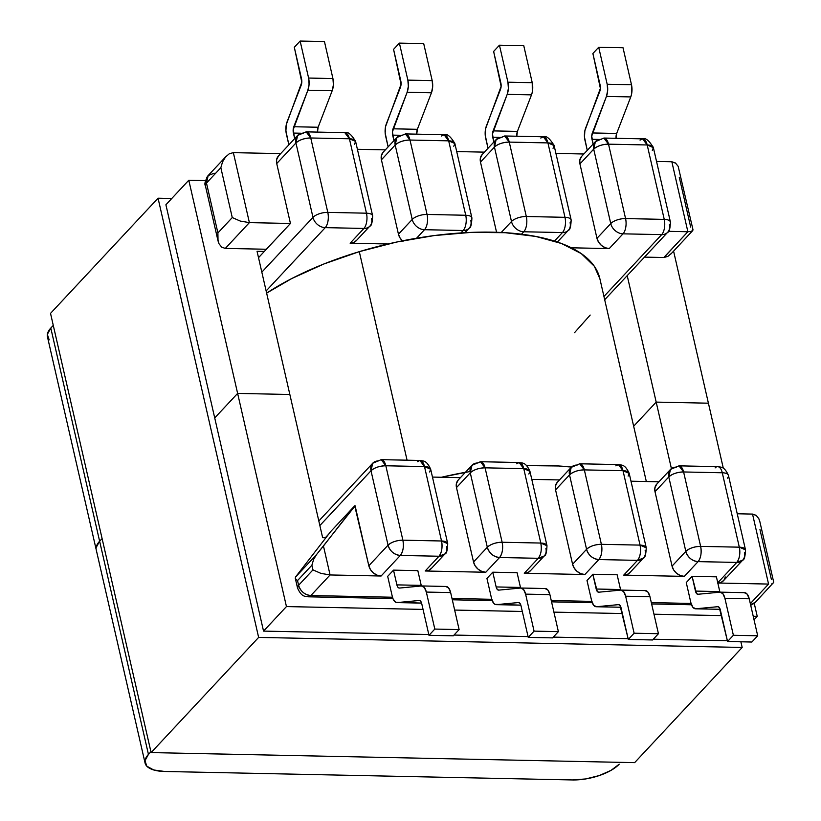 <?xml version="1.0" encoding="UTF-8"?>
<svg xmlns="http://www.w3.org/2000/svg" width="821" height="821" viewBox="0 0 821 821"><rect width="100%" height="100%" fill="white"/><g stroke="black" fill="none" stroke-linecap="round" stroke-linejoin="round"><path stroke-width="1.23" d="M446.655 546.386A11.32 8.805 -137 0 1 444.961 553.908A11.32 8.805 -137 0 1 438.989 556.238L400.32 555.437C403.132 551.681 403.983 546.601 402.875 540.177C396.533 540.362 391.586 542.024 388.056 545.175L371.01 470.761L388.056 545.175A11.32 4.659 -12.9 0 1 402.875 540.177L441.534 540.988L424.498 466.574L385.829 465.774L402.875 540.177A11.32 5.367 91.2 0 1 400.32 555.437A11.32 8.805 -137 0 1 388.056 545.175L368.834 565.751L388.056 545.175C390.047 551.291 394.131 554.709 400.32 555.437L381.108 576.014L377.116 575.172L373.381 572.925L370.476 569.62L368.834 565.751A11.32 8.805 43 0 0 381.108 576.014L330.083 574.957L320.939 573.386L312.965 569.887L311.888 565.207L313.622 559.388L316.608 554.483L313.622 559.388L311.888 565.207L297.52 580.591L295.55 578.754L295.386 577.214L295.55 578.754L297.52 580.591L298.598 585.281L297.53 588.01A11.32 4.659 -12.9 0 1 298.598 585.281C300.589 591.397 304.673 594.815 310.861 595.543A11.32 5.367 91.2 0 1 308.327 596.805L310.861 595.543L330.083 574.957L323.453 545.996L316.608 554.483L295.386 577.214L330.647 531.598L295.386 577.214L316.608 554.483L355.113 505.828L368.834 565.751L354.713 505.818L323.453 545.996L330.083 574.957L320.939 573.386L312.965 569.887L298.598 585.281L312.965 569.887L311.888 565.207L297.52 580.591L298.598 585.281A11.32 8.805 43 0 0 310.861 595.543L392.489 597.236L310.861 595.543L330.083 574.957L381.108 576.014L400.32 555.437L438.989 556.238L425.206 570.995L485.796 572.258L499.579 557.5L538.248 558.301L524.27 573.274L584.86 574.536L598.837 559.563L637.507 560.363L623.724 575.131L684.314 576.383L698.096 561.626L736.765 562.426L717.759 582.787L736.765 562.426A11.32 5.367 -88.8 0 0 739.311 547.176L722.275 472.773L683.606 471.962L700.641 546.375L739.311 547.176L700.641 546.375C694.309 546.55 689.363 548.223 685.822 551.363L668.787 476.96L655.004 491.717L654.881 487.879L656.769 484.113M717.811 583.013L768.569 584.07L750.332 603.62L768.569 584.07L752.539 514.09L737.237 513.772L752.539 514.09L768.569 584.07L717.811 583.013A11.32 8.805 43 0 0 723.517 580.683L742.738 560.096A11.32 8.805 -137 0 1 736.765 562.426L742.738 560.096A11.32 8.805 -137 0 0 744.421 552.584M691.056 603.445L651.31 602.614L691.056 603.445M591.797 601.383L551.26 600.541L591.797 601.383M491.748 599.299L452.002 598.478L491.748 599.299M520.976 588.021A11.32 5.367 91.2 0 0 520.678 588.031L498.706 590.125A5.891 2.791 91.2 0 1 498.552 590.125A5.891 2.791 91.2 0 1 496.151 586.943L520.463 587.446L496.151 586.943L492.774 572.196L517.086 572.699L520.463 587.446A5.891 2.791 -88.8 0 0 520.617 588.031L517.086 572.699L492.774 572.196L486.945 578.425L491.553 598.54L486.945 578.425L492.774 572.196L496.151 586.943L497.187 589.334L498.706 590.125L520.678 588.031L523.582 589.54L525.594 594.137L549.906 594.64L547.905 590.042L545 588.534A11.32 5.367 -88.8 0 1 545.288 588.524A11.32 5.367 -88.8 0 1 549.906 594.64L558.383 631.647L549.906 594.64L525.594 594.137L534.071 631.133L525.594 594.137A11.32 5.367 91.2 0 0 520.976 588.021L545.288 588.524M421.717 585.948A11.32 5.367 91.2 0 0 421.419 585.968L399.447 588.062A5.891 2.791 91.2 0 1 399.293 588.062A5.891 2.791 91.2 0 1 396.892 584.88L421.204 585.383L396.892 584.88L393.516 570.133L417.827 570.636L421.204 585.383A5.891 2.791 -88.8 0 0 421.358 585.968L417.827 570.636L393.516 570.133L387.686 576.363L392.294 596.477L387.686 576.363L393.516 570.133L396.892 584.88L397.928 587.272L399.447 588.062L421.419 585.968L424.324 587.467L426.335 592.074L450.647 592.577L448.646 587.98L445.741 586.471A11.32 5.367 -88.8 0 1 446.029 586.461A11.32 5.367 -88.8 0 1 450.647 592.577L459.124 629.584L450.647 592.577L426.335 592.074L434.812 629.071L426.335 592.074A11.32 5.367 91.2 0 0 421.717 585.948L446.029 586.461M621.035 590.094A11.32 5.367 91.2 0 0 620.738 590.104L598.755 592.198A5.891 2.791 91.2 0 1 598.601 592.208A5.891 2.791 91.2 0 1 596.2 589.026L620.522 589.529L596.2 589.026L592.824 574.269L617.146 574.782L620.522 589.529A5.891 2.791 -88.8 0 0 620.676 590.114L617.146 574.782L592.824 574.269L587.005 580.509L591.602 600.613L587.005 580.509L592.824 574.269L597.247 591.418L598.755 592.198L620.738 590.104L623.642 591.613L625.643 596.22L634.12 633.217L628.301 639.456L620.009 605.416L618.5 604.636L596.518 606.729L593.614 605.221L591.602 600.613A11.32 5.367 91.2 0 0 596.22 606.74A11.32 5.367 91.2 0 0 596.518 606.729L618.5 604.636A5.891 2.791 91.2 0 1 618.654 604.625A5.891 2.791 91.2 0 1 621.056 607.807L628.301 639.456L652.613 639.959L658.442 633.72L634.12 633.217L625.643 596.22L649.965 596.723L658.442 633.72L649.965 596.723L647.954 592.126L645.049 590.617A11.32 5.367 -88.8 0 1 645.347 590.597L621.035 590.094A11.32 5.367 91.2 0 1 625.643 596.22L649.965 596.723A11.32 5.367 -88.8 0 0 645.347 590.597M720.294 592.157A11.32 5.367 91.2 0 0 719.996 592.167L698.014 594.26A5.891 2.791 91.2 0 1 697.86 594.271A5.891 2.791 91.2 0 1 695.459 591.089L719.781 591.592L695.459 591.089L692.082 576.332L716.405 576.845L719.781 591.592A5.891 2.791 -88.8 0 0 719.935 592.177L716.405 576.845L692.082 576.332L686.264 582.571L690.861 602.686L686.264 582.571L692.082 576.332L696.506 593.48L698.014 594.26L719.996 592.167L722.901 593.675L724.902 598.283L733.379 635.28L727.56 641.519L719.268 607.478L717.759 606.698L695.777 608.792L692.873 607.283L690.861 602.686A11.32 5.367 91.2 0 0 695.479 608.802A11.32 5.367 91.2 0 0 695.777 608.792L717.759 606.698A5.891 2.791 91.2 0 1 717.913 606.688A5.891 2.791 91.2 0 1 720.315 609.87L727.56 641.519L751.872 642.022L757.701 635.782L733.379 635.28L724.902 598.283L749.224 598.786L757.701 635.782L749.224 598.786L747.213 594.188L744.308 592.68A11.32 5.367 -88.8 0 1 744.606 592.67L720.294 592.157A11.32 5.367 91.2 0 1 724.902 598.283L749.224 598.786A11.32 5.367 -88.8 0 0 744.606 592.67M658.945 481.794L630.99 481.209L658.945 481.794M559.491 479.936L531.782 479.361L559.491 479.936M460.427 477.668L432.472 477.083L460.427 477.668M530.643 570.472L527.913 572.586L524.27 573.274L584.86 574.536L580.878 573.684L577.142 571.437L574.238 568.132L572.596 564.273L555.55 489.86L555.427 486.032L557.315 482.255M431.579 568.204L428.849 570.318L425.206 570.995L485.796 572.258L499.579 557.5A11.32 8.805 -137 0 1 487.315 547.238A11.32 4.659 -12.9 0 1 502.134 542.25L540.793 543.05L523.757 468.637L485.088 467.837L502.134 542.25L485.088 467.837A11.32 4.659 167.1 0 0 470.269 472.824L456.486 487.592L473.532 561.995L487.315 547.238L470.269 472.824L487.315 547.238L473.532 561.995L456.486 487.592L456.363 483.754L458.251 479.987M485.796 572.258L481.814 571.416L478.079 569.169L475.174 565.864L473.532 561.995A11.32 8.805 43 0 0 485.796 572.258M417.345 461.72L419.88 460.458L424.498 466.574A11.32 5.367 -88.8 0 0 419.88 460.458L381.211 459.657A11.32 5.367 91.2 0 1 385.829 465.774L381.211 459.657L372.703 463.249L371.01 470.761C374.55 467.621 379.487 465.959 385.829 465.774L424.498 466.574L441.534 540.988A11.32 4.659 -12.9 0 1 447.722 543.656L441.534 540.988C442.652 547.402 441.801 552.482 438.989 556.238A11.32 5.367 -88.8 0 0 441.534 540.988L402.875 540.177L385.829 465.774A11.32 4.659 167.1 0 0 371.01 470.761L319.862 525.553L371.01 470.761A11.32 8.805 -137 0 1 372.703 463.249A11.32 8.805 -137 0 1 378.676 460.92M325.332 537.724L328.616 534.214L325.332 537.724M354.713 505.818L330.647 531.598L354.713 505.818M421.522 603.086L395.691 602.275L393.136 599.094L392.294 596.477A11.32 5.367 91.2 0 0 396.912 602.593L421.224 603.096A11.32 5.367 -88.8 0 0 421.522 603.086L397.21 602.583L419.182 600.49L397.21 602.583A11.32 5.367 91.2 0 1 396.912 602.593M419.51 600.5L419.182 600.49A5.891 2.791 91.2 0 1 419.336 600.479A5.891 2.791 91.2 0 1 421.737 603.671L428.983 635.31L453.305 635.813L459.124 629.584L434.812 629.071L428.983 635.31L453.305 635.813L459.124 629.584L434.812 629.071L428.983 635.31L421.737 603.671L420.691 601.27L419.49 600.5M520.781 605.149L494.95 604.338L493.554 603.137L491.553 598.54A11.32 5.367 91.2 0 0 496.171 604.656L520.483 605.159A11.32 5.367 -88.8 0 0 520.781 605.149L496.469 604.646L518.441 602.552L496.469 604.646A11.32 5.367 91.2 0 1 496.171 604.656M552.564 637.876L558.383 631.647L534.071 631.133L528.242 637.373L520.996 605.734L519.95 603.332L518.441 602.552A5.891 2.791 91.2 0 1 518.595 602.542A5.891 2.791 91.2 0 1 520.996 605.734L528.242 637.373L552.564 637.876L558.383 631.647L534.071 631.133L528.242 637.373L552.564 637.876M586.574 549.3L569.528 474.887L555.55 489.86L572.596 564.273L586.574 549.3L572.596 564.273A11.32 8.805 43 0 0 584.86 574.536L598.837 559.563A11.32 8.805 -137 0 1 586.574 549.3A11.32 4.659 -12.9 0 1 601.383 544.313L640.052 545.113L623.016 470.7L584.347 469.899L601.383 544.313L584.347 469.899A11.32 4.659 167.1 0 0 569.528 474.887L586.574 549.3C588.554 555.417 592.649 558.844 598.837 559.563C601.649 555.807 602.501 550.727 601.383 544.313C595.051 544.487 590.104 546.15 586.574 549.3M630.097 572.329L627.367 574.443L623.724 575.131L684.314 576.383L680.322 575.542L676.596 573.294L673.682 569.99L672.05 566.121L655.004 491.717L672.05 566.121L685.822 551.363L672.05 566.121A11.32 8.805 43 0 0 684.314 576.383L698.096 561.626A11.32 8.805 -137 0 1 685.822 551.363C687.813 557.48 691.908 560.907 698.096 561.626C700.908 557.87 701.76 552.79 700.641 546.375A11.32 5.367 91.2 0 1 698.096 561.626L736.765 562.426C739.577 558.68 740.419 553.59 739.311 547.176A11.32 4.659 -12.9 0 1 745.499 549.844L739.311 547.176L722.275 472.773A11.32 5.367 -88.8 0 0 717.657 466.646A11.32 5.367 91.2 0 1 722.275 472.773A11.32 4.659 -12.9 0 1 728.453 475.441A11.32 4.659 167.1 0 0 722.275 472.773L683.606 471.962A11.32 4.659 167.1 0 0 668.787 476.96L685.822 551.363A11.32 4.659 -12.9 0 1 700.641 546.375L683.606 471.962L678.988 465.846A11.32 5.367 91.2 0 1 683.606 471.962C677.263 472.147 672.327 473.809 668.787 476.96A11.32 8.805 -137 0 1 670.48 469.438A11.32 8.805 -137 0 1 676.453 467.108M725.333 576.999L723.917 580.211L721.187 582.325L717.544 583.013M759.959 529.545L771.381 579.421M720.099 609.295L695.777 608.792L720.099 609.295A11.32 5.367 -88.8 0 1 719.801 609.305L695.479 608.802M751.872 642.022L757.701 635.782L733.379 635.28L727.56 641.519L751.872 642.022M620.84 607.232L596.518 606.729L620.84 607.232A11.32 5.367 -88.8 0 1 620.543 607.242L596.22 606.74M652.613 639.959L658.442 633.72L634.12 633.217L628.301 639.456L652.613 639.959M484.411 152.142L456.702 151.567L484.411 152.142M385.347 149.863L357.402 149.289L385.347 149.863M221.844 247.265L219.022 243.796L218.027 240.912L217.904 232.948L206.482 183.073L208.175 175.55A11.32 8.805 43 0 0 206.482 183.073L220.839 167.689L222.573 161.87L225.559 156.965L229.346 153.722L233.359 152.644L280.659 153.619L233.359 152.644L249.389 222.624L290.449 223.476L258.512 257.681L266.373 249.256L225.323 248.404L249.389 222.624L290.449 223.476L276.718 163.553L290.449 223.476L266.373 249.256L225.323 248.404L249.389 222.624L233.359 152.644L229.346 153.722L225.559 156.965L222.573 161.87L220.839 167.689L206.482 183.073L217.904 232.948L232.261 217.565L220.839 167.689L232.261 217.565L240.245 221.054L249.389 222.624L240.245 221.054L232.261 217.565L217.904 232.948L217.688 238.798L219.022 243.796L221.701 247.162L225.221 248.404M678.074 166.222L675.467 162.999L671.845 161.758L687.875 231.738L668.468 231.337L687.875 231.738L671.845 161.758L656.533 161.439L671.845 161.758L675.775 163.235M583.864 153.999L555.909 153.414L583.864 153.999M371.574 218.591A11.32 8.805 -137 0 1 369.881 226.114A11.32 8.805 43 0 1 363.908 228.443A11.32 5.367 -88.8 0 0 366.464 213.193A11.32 4.659 -12.9 0 1 372.642 215.861A11.32 4.659 167.1 0 0 366.464 213.193A11.32 5.367 91.2 0 1 363.908 228.443L325.249 227.633A11.32 8.805 -137 0 1 312.975 217.37A11.32 8.805 43 0 0 325.249 227.633A11.32 5.367 -88.8 0 0 327.795 212.382L310.749 137.979A11.32 4.659 167.1 0 0 295.94 142.967A11.32 8.805 -137 0 1 297.623 135.444L295.94 142.967L276.718 163.553L295.94 142.967C299.47 139.827 304.417 138.154 310.749 137.979L306.141 131.853A11.32 5.367 91.2 0 1 310.749 137.979L349.418 138.78A11.32 5.367 -88.8 0 0 344.799 132.663L349.418 138.78L366.464 213.193L327.795 212.382A11.32 4.659 167.1 0 0 312.975 217.37L295.94 142.967L312.975 217.37L261.827 272.161L312.975 217.37A11.32 4.659 -12.9 0 1 327.795 212.382L366.464 213.193L349.418 138.78L310.749 137.979L327.795 212.382A11.32 5.367 91.2 0 1 325.249 227.633L266.137 290.952L325.249 227.633L363.908 228.443L350.136 243.201L387.974 243.991L350.136 243.201A11.32 8.805 43 0 0 356.109 240.871L369.881 226.114A11.32 8.805 -137 0 1 363.908 228.443L350.136 243.201L353.769 242.513L356.509 240.399M441.524 135.988L444.058 134.726L448.677 140.843L454.865 143.511A11.32 4.659 167.1 0 0 448.677 140.843L465.723 215.256L427.053 214.445A11.32 5.367 91.2 0 1 424.508 229.706L416.555 238.223L424.508 229.706L463.167 230.506L460.899 232.938L463.167 230.506A11.32 8.805 43 0 0 469.14 228.176A11.32 8.805 -137 0 1 463.167 230.506A11.32 5.367 -88.8 0 0 465.723 215.256L448.677 140.843L410.007 140.042L427.053 214.445L465.723 215.256A11.32 4.659 -12.9 0 1 471.901 217.924L471.901 217.924A11.32 4.659 167.1 0 0 465.723 215.256A11.32 5.367 91.2 0 1 463.167 230.506L424.508 229.706A11.32 8.805 -137 0 1 412.234 219.443L395.188 145.03L381.416 159.787L398.452 234.201L412.234 219.443L398.452 234.201L381.416 159.787L381.293 155.959L383.181 152.193M540.782 138.051L543.317 136.789L547.935 142.905L554.124 145.574A11.32 4.659 167.1 0 0 547.935 142.905L564.981 217.319L526.312 216.508A11.32 5.367 91.2 0 1 523.767 231.768L521.489 234.201L523.767 231.768L562.426 232.569L554.473 241.087L562.426 232.569A11.32 8.805 43 0 0 568.399 230.239A11.32 8.805 -137 0 1 562.426 232.569A11.32 5.367 -88.8 0 0 564.981 217.319L547.935 142.905L509.266 142.105L526.312 216.508L564.981 217.319A11.32 4.659 -12.9 0 1 571.159 219.987A11.32 4.659 -12.9 0 1 570.092 222.717A11.32 8.805 -137 0 1 568.399 230.239L557.387 242.031M640.041 140.114L642.576 138.852L647.194 144.968L653.383 147.647A11.32 4.659 167.1 0 0 647.194 144.968L664.24 219.381L625.571 218.571A11.32 5.367 91.2 0 1 623.016 233.831L609.244 248.589L605.251 247.747L601.516 245.5L598.612 242.195L596.97 238.326A11.32 8.805 43 0 0 609.244 248.589L571.395 247.798L609.244 248.589L623.016 233.831L661.685 234.632L603.938 296.484L661.685 234.632A11.32 8.805 43 0 0 667.658 232.302A11.32 8.805 -137 0 1 661.685 234.632A11.32 5.367 -88.8 0 0 664.24 219.381L647.194 144.968L608.525 144.168L625.571 218.571L664.24 219.381A11.32 4.659 -12.9 0 1 670.418 222.05L670.418 222.05A11.32 4.659 167.1 0 0 664.24 219.381A11.32 5.367 91.2 0 1 661.685 234.632L623.016 233.831A11.32 8.805 -137 0 1 610.752 223.569L593.706 149.155L579.934 163.923L579.811 160.085L581.699 156.318M502.113 137.251A11.32 8.805 -137 0 0 496.141 139.58L494.447 147.092A11.32 8.805 -137 0 1 496.141 139.58L482.163 154.543A11.32 8.805 43 0 0 480.48 162.065L494.447 147.092C497.988 143.952 502.924 142.29 509.266 142.105L504.648 135.978A11.32 5.367 91.2 0 1 509.266 142.105L547.935 142.905A11.32 5.367 -88.8 0 0 543.317 136.789C546.232 135.486 549.834 138.41 554.124 145.574L571.159 219.987A11.32 4.659 167.1 0 0 564.981 217.319A11.32 5.367 91.2 0 1 562.426 232.569L523.767 231.768A11.32 5.367 -88.8 0 0 526.312 216.508A11.32 4.659 167.1 0 0 511.493 221.506A11.32 8.805 43 0 0 523.767 231.768A11.32 8.805 -137 0 1 511.493 221.506L501.251 232.476L511.493 221.506L494.447 147.092L480.48 162.065L496.561 232.281L480.48 162.065L480.357 158.227L482.245 154.461M402.998 241.374L400.094 238.059L398.452 234.201A11.32 8.805 43 0 0 402.403 240.851M303.596 133.115A11.32 8.805 -137 0 0 297.623 135.444L278.411 156.031A11.32 8.805 43 0 0 276.718 163.553L276.595 159.715L278.483 155.949M692.975 230.075L691.149 231.45L687.875 231.738L663.809 257.517L644.495 257.117L663.809 257.517L667.822 256.439L671.599 253.196M286.365 133.946L288.859 144.845L285.913 130.908L286.293 124.576L301.81 82.182L294.308 47.29L300.137 41.05L324.449 41.553L332.926 78.559L324.449 41.553L300.137 41.05L308.604 78.046L300.137 41.05L294.308 47.29L301.553 78.929A5.891 2.791 91.2 0 1 301.174 85.251L287.093 121.785A11.32 5.367 91.2 0 0 286.365 133.946M317.501 132.089L318.107 127.245L332.197 90.71L333.398 84.799L332.926 78.559L308.604 78.046L309.086 84.296L307.875 90.207L293.159 129.821L294.677 138.605L293.405 133.064L300.527 133.207L293.405 133.064A5.891 2.791 91.2 0 1 293.785 126.742L307.875 90.207L332.197 90.71L318.107 127.245L293.785 126.742L318.107 127.245A5.891 2.791 -88.8 0 0 317.501 132.089M385.613 136.009L388.117 146.908L385.162 132.971L385.552 126.639L401.059 84.245L393.567 49.352L399.396 43.113L423.708 43.616L432.185 80.622L423.708 43.616L399.396 43.113L407.863 80.119L399.396 43.113L393.567 49.352L400.812 80.992A5.891 2.791 91.2 0 1 400.432 87.313L386.352 123.848A11.32 5.367 91.2 0 0 385.613 136.009M416.76 134.151L417.366 129.308L431.456 92.773L432.657 86.862L432.185 80.622L407.863 80.119L408.345 86.359L407.134 92.27L392.417 131.883L393.936 140.668L392.664 135.126L399.786 135.27L392.664 135.126A5.891 2.791 91.2 0 1 393.043 128.805L407.134 92.27L431.456 92.773L417.366 129.308L393.043 128.805L417.366 129.308A5.891 2.791 -88.8 0 0 416.76 134.151M596.97 238.326L579.934 163.923L596.97 238.326L610.752 223.569L596.97 238.326M679.265 177.213L690.687 227.089M584.932 140.155L587.272 150.356L584.48 137.117L584.86 130.785L600.377 88.381L592.885 53.498L598.704 47.259L607.181 84.255L607.653 90.505L606.452 96.416L591.736 136.019L593.09 144.116L591.982 139.272L598.304 139.406L591.982 139.272A5.891 2.791 91.2 0 1 592.362 132.951L606.452 96.416L630.764 96.919L631.565 94.128L631.493 84.768L607.181 84.255L598.704 47.259L623.026 47.762L631.493 84.768L623.026 47.762L598.704 47.259L592.885 53.498L600.13 85.138A5.891 2.791 91.2 0 1 599.751 91.459L585.66 127.994A11.32 5.367 91.2 0 0 584.932 140.155M616.068 138.297L616.674 133.454L630.764 96.919L616.674 133.454L592.362 132.951L616.674 133.454A5.891 2.791 -88.8 0 0 616.068 138.297M485.673 138.082L488.013 148.283L485.221 135.055L485.601 128.723L501.118 86.318L493.626 51.436L499.445 45.196L507.922 82.192L508.394 88.432L507.193 94.353L492.477 133.956L493.832 142.054L492.723 137.21L499.045 137.333L492.723 137.21A5.891 2.791 91.2 0 1 493.103 130.888L507.193 94.353L531.505 94.856L532.306 92.065L532.234 82.695L507.922 82.192L499.445 45.196L523.767 45.699L532.234 82.695L523.767 45.699L499.445 45.196L493.626 51.436L500.872 83.075A5.891 2.791 91.2 0 1 500.492 89.397L486.401 125.931A11.32 5.367 91.2 0 0 485.673 138.082M516.809 136.235L517.415 131.391L531.505 94.856L517.415 131.391L493.103 130.888L517.415 131.391A5.891 2.791 -88.8 0 0 516.809 136.235M297.623 135.444L306.141 131.853L344.799 132.663C347.714 131.35 351.316 134.285 355.606 141.448A11.32 4.659 167.1 0 0 349.418 138.78L355.606 141.448L354.528 144.188M369.881 226.114C371.431 226.021 372.354 222.604 372.642 215.861L355.606 141.448M669.351 224.78A11.32 8.805 -137 0 1 667.658 232.302L604.687 299.757M601.372 139.313A11.32 8.805 -137 0 0 595.399 141.643L593.706 149.155A11.32 8.805 -137 0 1 595.399 141.643L581.617 156.401A11.32 8.805 43 0 0 579.934 163.923L593.706 149.155C597.247 146.015 602.183 144.352 608.525 144.168L603.907 138.051A11.32 5.367 91.2 0 1 608.525 144.168L647.194 144.968A11.32 5.367 -88.8 0 0 642.576 138.852C645.491 137.548 649.093 140.473 653.383 147.647L652.305 150.376M625.571 218.571A11.32 4.659 167.1 0 0 610.752 223.569A11.32 8.805 43 0 0 623.016 233.831A11.32 5.367 -88.8 0 0 625.571 218.571L608.525 144.168A11.32 4.659 167.1 0 0 593.706 149.155L610.752 223.569A11.32 4.659 -12.9 0 1 625.571 218.571M554.124 145.574L553.046 148.314M526.312 216.508L509.266 142.105A11.32 4.659 167.1 0 0 494.447 147.092L511.493 221.506A11.32 4.659 -12.9 0 1 526.312 216.508M470.833 220.654A11.32 8.805 -137 0 1 469.14 228.176L464.922 232.692M402.854 135.188A11.32 8.805 -137 0 0 396.882 137.518L395.188 145.03A11.32 8.805 -137 0 1 396.882 137.518L383.099 152.275A11.32 8.805 43 0 0 381.416 159.787L395.188 145.03C398.729 141.889 403.675 140.227 410.007 140.042L405.4 133.915A11.32 5.367 91.2 0 1 410.007 140.042L448.677 140.843A11.32 5.367 -88.8 0 0 444.058 134.726C446.973 133.413 450.575 136.348 454.865 143.511L453.787 146.251M427.053 214.445A11.32 4.659 167.1 0 0 412.234 219.443A11.32 8.805 43 0 0 424.508 229.706A11.32 5.367 -88.8 0 0 427.053 214.445L410.007 140.042A11.32 4.659 167.1 0 0 395.188 145.03L412.234 219.443A11.32 4.659 -12.9 0 1 427.053 214.445M655.004 491.717L668.787 476.96L670.48 469.438L656.697 484.195A11.32 8.805 43 0 0 655.004 491.717M727.385 478.171A11.32 4.659 -12.9 0 0 728.453 475.441L745.499 549.844A11.32 4.659 -12.9 0 1 745.499 549.854C745.201 556.587 744.288 560.004 742.738 560.096M715.112 467.908A11.32 5.367 91.2 0 1 717.657 466.646L678.988 465.846L670.48 469.438M438.989 556.238L425.206 570.995A11.32 8.805 43 0 0 431.179 568.666L444.961 553.908L438.989 556.238M419.88 460.458C422.815 461.32 426.232 459.38 430.676 469.253A11.32 4.659 167.1 0 0 424.498 466.574L430.676 469.253L429.609 471.983M471.962 465.312L470.269 472.824C473.809 469.684 478.746 468.021 485.088 467.837L480.47 461.72L471.962 465.312L458.18 480.069A11.32 8.805 43 0 0 456.486 487.592L470.269 472.824A11.32 8.805 -137 0 1 471.962 465.312A11.32 8.805 -137 0 1 477.935 462.982M499.579 557.5C502.39 553.744 503.242 548.664 502.134 542.25C495.792 542.424 490.845 544.087 487.315 547.238C489.295 553.354 493.39 556.771 499.579 557.5L538.248 558.301L524.27 573.274A11.32 8.805 43 0 0 530.243 570.944L544.22 555.971A11.32 8.805 -137 0 1 538.248 558.301A11.32 5.367 -88.8 0 0 540.793 543.05L502.134 542.25A11.32 5.367 91.2 0 1 499.579 557.5M545.914 548.459A11.32 8.805 -137 0 1 544.22 555.971L538.248 558.301C541.06 554.544 541.911 549.465 540.793 543.05A11.32 4.659 -12.9 0 1 546.981 545.719L540.793 543.05L523.757 468.637A11.32 5.367 -88.8 0 0 519.139 462.521L523.757 468.637L529.935 471.316L528.868 474.045M485.088 467.837L523.757 468.637A11.32 4.659 167.1 0 1 529.935 471.316C525.491 461.443 522.074 463.383 519.139 462.521L480.47 461.72A11.32 5.367 91.2 0 1 485.088 467.837M516.594 463.783L519.139 462.521M529.935 471.316L546.981 545.719C546.694 552.461 545.77 555.879 544.22 555.971M571.221 467.375L569.528 474.887C573.068 471.747 578.005 470.084 584.347 469.899L579.729 463.783L571.221 467.375L557.243 482.338A11.32 8.805 43 0 0 555.55 489.86L569.528 474.887A11.32 8.805 -137 0 1 571.221 467.375A11.32 8.805 -137 0 1 577.194 465.045M615.853 465.846L618.398 464.583L623.016 470.7A11.32 5.367 -88.8 0 0 618.398 464.583L579.729 463.783A11.32 5.367 91.2 0 1 584.347 469.899L623.016 470.7L640.052 545.113A11.32 4.659 -12.9 0 1 646.24 547.781L640.052 545.113C641.17 551.527 640.318 556.617 637.507 560.363L623.724 575.131A11.32 8.805 43 0 0 629.697 572.801L643.479 558.034A11.32 8.805 -137 0 1 637.507 560.363A11.32 5.367 -88.8 0 0 640.052 545.113L601.383 544.313A11.32 5.367 91.2 0 1 598.837 559.563L637.507 560.363L643.479 558.034A11.32 8.805 -137 0 0 645.162 550.522M618.398 464.583C621.333 465.445 624.75 463.506 629.194 473.378A11.32 4.659 167.1 0 0 623.016 470.7L629.194 473.378L628.127 476.108M225.559 156.965L208.175 175.55L214.148 173.221M206.482 183.073A11.32 4.659 167.1 0 0 205.414 185.803L206.482 183.073M692.955 229.582L678.187 166.437M670.973 253.915L692.657 230.691L692.667 228.936M687.875 231.738L663.984 257.527M773.669 582.407L755.33 602.327L750.558 604.605A11.32 8.805 43 0 0 755.33 602.327L750.712 605.313M773.649 581.915L759.836 521.581L758.84 518.708L756.162 515.331L752.539 514.09L756.469 515.567M771.843 583.782L773.526 582.797L773.361 581.268M307.875 90.207L332.197 90.71A11.32 5.367 -88.8 0 0 332.926 78.559L308.604 78.046A11.32 5.367 91.2 0 1 307.875 90.207M407.134 92.27L431.456 92.773A11.32 5.367 -88.8 0 0 432.185 80.622L407.863 80.119A11.32 5.367 91.2 0 1 407.134 92.27M532.234 82.695L507.922 82.192A11.32 5.367 91.2 0 1 507.193 94.353L531.505 94.856A11.32 5.367 -88.8 0 0 532.234 82.695M631.493 84.768L607.181 84.255A11.32 5.367 91.2 0 1 606.452 96.416L630.764 96.919A11.32 5.367 -88.8 0 0 631.493 84.768M295.55 578.754L295.386 577.214M407.062 460.191L359.3 251.657A196.527 80.971 167.1 0 0 266.63 293.118L291.814 278.514L323.936 263.962L359.3 251.657L407.062 460.191M470.053 471.49L441.4 477.268A196.527 80.971 -12.9 0 1 465.445 472.291M526.661 465.599A196.527 80.971 -12.9 0 1 571.508 467.077L558.66 465.979L526.661 465.599M646.322 481.527L599.833 278.535A196.527 80.971 167.1 0 0 359.3 251.657L396.553 242.062L434.247 235.565L470.946 232.405L505.233 232.702L535.795 236.438L561.451 243.488L581.227 253.566L594.353 266.291L599.874 278.73M574.464 332.762L590.186 315.059M757.229 616.355L754.242 603.343L757.229 616.355L753.226 616.273L757.229 616.355L754.027 619.783L757.229 616.355M723.322 468.309L708.41 403.193L723.322 468.309M619.229 764.177L610.957 770.416L599.156 775.599L585.619 778.955L572.401 779.95L164.6 771.473L572.401 779.95A35.775 14.737 -12.9 0 0 619.229 764.177M237.628 393.403L286.447 606.575L263.541 631.103L286.447 606.575L237.628 393.403L289.844 394.49L322.643 537.673L325.865 537.734L322.643 537.673L289.844 394.49L237.628 393.403L289.844 394.49L237.628 393.403L214.722 417.93L237.628 393.403L188.799 180.23L237.628 393.403L214.722 417.93L237.628 393.403M145.071 763.037L47.423 336.692A35.775 14.737 167.1 0 1 50.799 328.051L99.628 541.224L96.149 547.556L99.628 541.224L148.447 754.396A35.775 14.737 -12.9 0 0 145.071 763.037A35.775 14.737 -12.9 0 0 164.6 771.473L153.722 769.975L146.826 766.198L144.978 760.728L148.447 754.396L150.92 751.749L148.447 754.396L99.628 541.224L102.091 538.576L99.628 541.224A35.775 14.737 167.1 0 0 96.242 549.865A35.775 14.737 -12.9 0 1 99.628 541.224L50.799 328.051L53.273 325.403L50.799 328.051L47.331 334.393L49.178 339.863M671.404 468.555L656.184 402.105L708.41 403.193L673.579 251.123L708.41 403.193L656.184 402.105L708.41 403.193L656.184 402.105L671.404 468.555M721.628 615.617L653.968 614.211L721.628 615.617M622.369 613.554L553.918 612.127L622.369 613.554M522.31 611.471L454.66 610.065L522.31 611.471M423.051 609.408L286.447 606.575L423.051 609.408M633.658 426.232L656.184 402.105L627.213 275.62L656.184 402.105L633.658 426.232M165.904 204.768L188.799 180.23L205.455 180.579L188.799 180.23L165.904 204.768L263.541 631.103L165.904 204.768M257.055 251.298L289.844 394.49L257.055 251.298L264.331 251.452L257.055 251.298M50.522 313.376L158.053 198.2L171.763 198.487L158.053 198.2L50.522 313.376L151.115 752.59L258.636 637.404L158.053 198.2L258.636 637.404L151.115 752.59L634.643 762.637L742.174 647.461L258.636 637.404L742.174 647.461L634.643 762.637L151.115 752.59L50.522 313.376M740.881 641.796L742.174 647.461L740.881 641.796M727.385 640.749L653.321 639.21L727.385 640.749M628.127 638.687L553.262 637.127L628.127 638.687M528.067 636.603L454.003 635.064L528.067 636.603M428.808 634.541L263.541 631.103L428.808 634.541M653.383 147.647L670.418 222.05C670.131 228.792 669.207 232.21 667.658 232.302M595.399 141.643L603.907 138.051L642.576 138.852M571.159 219.987C570.872 226.729 569.948 230.147 568.399 230.239M496.141 139.58L504.648 135.978L543.317 136.789M454.865 143.511L471.901 217.924C471.613 224.667 470.69 228.084 469.14 228.176M396.882 137.518L405.4 133.915L444.058 134.726M728.453 475.441C724.009 465.569 720.592 467.508 717.657 466.646M372.703 463.249L318.815 520.966M430.676 469.253L447.722 543.656C447.435 550.398 446.511 553.816 444.961 553.908M629.194 473.378L646.24 547.781C645.942 554.524 645.029 557.941 643.479 558.034M208.175 175.55C205.147 180.753 204.224 184.171 205.414 185.803L218.027 240.912M691.487 604.769L651.617 603.938M592.239 602.706L551.558 601.855M492.179 600.623L452.299 599.792M392.92 598.56L308.327 596.805C305.391 595.943 301.974 597.873 297.53 588.01L295.252 578.097"/></g></svg>
